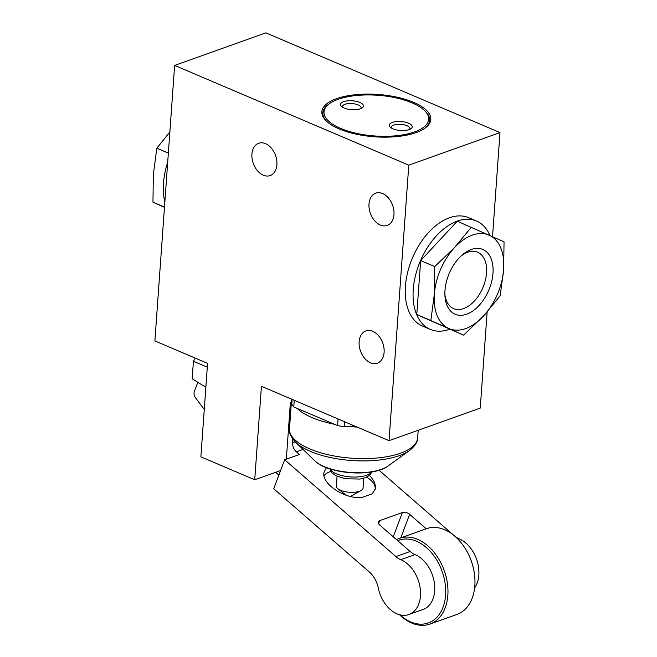<?xml version="1.0" encoding="UTF-8"?>
<svg xmlns="http://www.w3.org/2000/svg" width="657" height="657" viewBox="0 0 657 657"><rect width="100%" height="100%" fill="white"/><g stroke="black" fill="none" stroke-linecap="round" stroke-linejoin="round"><path stroke-width="0.99" d="M292.143 399.39L291.79 404.285A66.119 25.713 4.1 0 0 293.778 406.954L294.254 400.285M357.137 427.075A64.246 24.991 -175.9 0 1 348.415 426.377L344.235 426.623A66.119 25.713 4.1 0 1 337.599 425.621L334.405 424.258A64.246 24.991 -175.9 0 1 296.972 408.309L293.778 406.954M337.599 425.621L338.076 418.952M344.235 426.623L344.588 421.728M330.849 471.463A26.773 12.926 12.1 0 0 329.937 471.759A26.773 12.926 12.1 0 0 324.032 475.627M375.131 489.284A26.773 12.926 12.1 0 0 366.672 477.146M369.464 475.43C374.071 480.144 375.993 484.652 375.213 488.956L372.33 493.76L361.785 497.521C344.49 499.369 320.772 483.322 324.082 472.013L326.472 467.677M426.212 528.77L409.64 514.341A5.355 3.006 -159.3 0 0 402.404 512.517L379.779 520.599A5.355 3.006 -159.3 0 0 378.366 521.83A5.355 3.006 -159.3 0 0 379.73 525.025L410.116 551.478A21.418 14.783 70.4 0 0 415.052 554.607A29.45 20.326 70.4 0 1 434.367 582.841A29.45 20.326 70.4 0 1 423.133 609.45L408.9 614.525A29.45 20.326 -109.6 0 0 420.135 587.916A29.45 20.326 -109.6 0 0 400.819 559.69L415.052 554.607M454.25 535.718L379.032 470.24M400.819 559.69A21.418 14.783 -109.6 0 1 395.892 556.553L284.662 459.744L299.436 454.472L296.348 451.786L303.033 449.404M284.662 459.744L273.714 488.767L369.406 572.058A21.418 14.783 -109.6 0 1 378.243 587.867A29.45 20.326 -109.6 0 0 408.9 614.525M275.636 472.309L278.864 475.118M454.266 535.718A21.418 14.783 -109.6 0 0 459.194 538.847A29.45 20.326 -109.6 0 1 477.031 560.651A29.45 20.326 -109.6 0 1 474.641 587.916M254.727 479.774L261.429 386.3L389.043 440.666L408.785 165.162L174.639 65.413L154.888 340.917L207.571 363.362L200.87 456.837L254.727 479.774L280.588 470.543M174.639 65.413L265.847 32.85L499.993 132.591L492.536 236.66M389.043 440.666L480.251 408.096L487.133 312.026M430.302 329.379L422.492 326.053A58.892 35.93 -66.9 0 1 412.514 257.79A58.892 35.93 -66.9 0 1 468.655 217.689L476.456 221.015A58.892 35.93 113.1 0 0 413.245 289.523A58.892 35.93 113.1 0 0 430.302 329.379A58.892 35.93 113.1 0 0 449.7 329.239M408.785 165.162L499.993 132.591M336.532 98.673A54.613 21.238 4.1 0 0 326.324 121.036A54.613 21.238 4.1 0 0 374.827 136.812A54.613 21.238 4.1 0 0 425.079 128.115A54.613 21.238 4.1 0 0 407.455 100.045A54.613 21.238 4.1 0 0 336.532 98.673M359.133 341.73A17.131 11.826 -109.6 0 0 364.627 358.295A17.131 11.826 -109.6 0 0 377.381 363.19A17.131 11.826 -109.6 0 0 382.76 343.077A17.131 11.826 -109.6 0 0 365.859 330.923A17.131 11.826 -109.6 0 0 359.133 341.73M251.927 154.108A17.131 11.826 -109.6 0 0 257.421 170.672A17.131 11.826 -109.6 0 0 270.183 175.567A17.131 11.826 -109.6 0 0 275.554 155.454A17.131 11.826 -109.6 0 0 258.661 143.292A17.131 11.826 -109.6 0 0 251.927 154.108M369.004 203.982A17.131 11.826 -109.6 0 0 374.498 220.547A17.131 11.826 -109.6 0 0 387.252 225.433A17.131 11.826 -109.6 0 0 392.631 205.329A17.131 11.826 -109.6 0 0 375.73 193.166A17.131 11.826 -109.6 0 0 369.004 203.982M167.691 162.336A58.892 35.93 113.1 0 0 163.486 183.131A58.892 35.93 113.1 0 0 164.85 201.937M489.991 235.526A58.892 35.93 113.1 0 0 476.456 221.015M169.867 131.967L156.826 148.195L153.352 174.524L152.958 202.167L164.464 207.333M152.958 202.167L164.48 207.078M156.826 148.195L168.348 153.106M471.324 227.223L454.562 247.558A50.86 31.035 -66.9 0 1 489.219 235.181A50.86 31.035 -66.9 0 1 503.648 269.469L504.042 241.825L457.247 221.228L420.652 260.583L416.784 314.555L463.587 335.152L483.421 316.132L500.174 295.798L503.648 269.469A50.86 31.035 -66.9 0 1 483.421 316.132A50.86 31.035 -66.9 0 1 448.756 328.508L463.587 335.152M430.861 320.55L448.756 328.508A50.86 31.035 -66.9 0 1 434.334 294.221A50.86 31.035 -66.9 0 1 454.562 247.558L434.729 266.578L434.334 294.221L430.861 320.55L416.784 314.555M434.729 266.578L420.652 260.583M492.988 273.271A35.223 21.492 -66.9 0 1 468.819 313.315A35.223 21.492 -66.9 0 1 444.961 296.028A35.223 21.492 -66.9 0 1 462.569 254.686A35.223 21.492 -66.9 0 1 492.988 273.271M461.28 255.819A30.641 18.692 -66.9 0 1 477.655 252.231A30.641 18.692 -66.9 0 1 486.525 272.967A30.641 18.692 -66.9 0 1 453.642 308.609A30.641 18.692 -66.9 0 1 444.888 294.311M286.337 459.153L290.41 402.322L291.404 401.969M195.334 358.147L193.421 361.26L207.3 367.173M203.276 385.733L202.75 385.503A26.773 10.413 4.1 0 0 203.276 385.733A26.773 10.413 4.1 0 0 205.896 386.735L203.276 385.733L192.164 378.736L193.421 361.26M202.192 385.248A26.773 10.413 4.1 0 0 202.758 385.511L202.75 385.503M292.579 438.736A32.127 22.174 -109.6 0 1 292.595 442.719A8.566 5.913 -109.6 0 0 296.348 451.786M289.729 425.375A32.127 22.174 -109.6 0 0 288.899 423.33M197.642 382.727L194.357 391.441A5.355 3.696 -109.6 0 0 195.507 397.764L204.27 409.459M399.505 614.714A45.505 31.413 -109.6 0 0 429.982 624.068L456.985 614.426A45.505 31.413 -109.6 0 0 474.485 574.349L474.428 573.857A43.904 30.304 -109.6 0 0 465.567 549.055L465.312 548.636A45.505 31.413 -109.6 0 0 426.377 528.713L399.374 538.354A45.505 31.413 -109.6 0 0 396.5 539.619M474.485 574.349A45.505 31.413 -109.6 0 0 465.312 548.636M429.982 624.068A45.505 31.413 -109.6 0 0 444.263 570.646A45.505 31.413 -109.6 0 0 399.374 538.354M399.899 614.821A43.904 30.304 -109.6 0 0 445.692 589.953A43.904 30.304 -109.6 0 0 397.715 540.686M337.066 476.309L336.368 486.106A13.386 5.207 4.1 0 0 337.994 488.849A13.386 5.207 4.1 0 0 361.063 490.508A13.386 5.207 4.1 0 0 363.066 488.02L363.773 478.222M292.053 400.655A64.246 24.991 -175.9 0 1 291.782 399.234M334.405 424.258L296.972 408.309M354.657 426.015L348.415 426.377M338.1 99.338A52.47 20.408 4.1 0 0 329.518 103.634A52.47 20.408 4.1 0 0 374.884 135.983A52.47 20.408 4.1 0 0 424.397 110.433A52.47 20.408 4.1 0 0 338.1 99.338M329.518 103.634L328.492 104.373A53.537 20.827 4.1 0 0 326.792 121.471M424.553 128.476A53.537 20.827 4.1 0 0 425.309 111.312L424.397 110.433M392.344 122.44A11.514 4.476 4.1 0 0 390.192 127.154A11.514 4.476 4.1 0 0 400.409 130.48A11.514 4.476 4.1 0 0 411.003 128.649A11.514 4.476 4.1 0 0 407.291 122.736A11.514 4.476 4.1 0 0 392.344 122.44M343.562 101.663A11.514 4.476 4.1 0 0 341.41 106.377A11.514 4.476 4.1 0 0 351.626 109.703A11.514 4.476 4.1 0 0 362.221 107.871A11.514 4.476 4.1 0 0 358.508 101.95A11.514 4.476 4.1 0 0 343.562 101.663M360.915 108.586A9.37 3.646 4.1 0 0 361.153 107.879A9.37 3.646 4.1 0 0 355.363 104.044A9.37 3.646 4.1 0 0 344.982 104.299A9.37 3.646 4.1 0 0 342.461 106.533A9.37 3.646 4.1 0 0 342.601 107.28M409.697 129.372A9.37 3.646 4.1 0 0 409.935 128.657A9.37 3.646 4.1 0 0 404.145 124.822A9.37 3.646 4.1 0 0 393.765 125.076A9.37 3.646 4.1 0 0 391.243 127.318A9.37 3.646 4.1 0 0 391.383 128.058M395.892 556.553L410.116 551.478M458.044 539.257L459.194 538.847M292.595 442.719L295.165 441.8M378.613 523.703L379.779 520.599M393.247 536.794L402.404 512.517M400.778 537.853L409.64 514.341M330.069 468.958A21.418 8.327 4.1 0 0 350.444 476.925A21.418 8.327 4.1 0 0 371.747 471.94M387.991 466.027C373.291 477.442 327.753 474.182 314.826 460.779A40.463 15.735 4.1 0 0 350.764 472.473A40.463 15.735 4.1 0 0 387.991 466.027L409.59 450.472C415.117 445.947 417.811 441.75 417.655 437.882L418.197 430.253M314.826 460.779L295.675 442.301A62.99 24.498 4.1 0 0 351.618 460.508A62.99 24.498 4.1 0 0 409.59 450.472M295.675 442.301C290.846 437.036 288.784 432.495 289.491 428.692A64.246 24.991 4.1 0 0 351.782 458.208A64.246 24.991 4.1 0 0 417.655 437.882M350.518 496.511L361.063 490.508M346.305 495.312L337.994 488.849M329.789 468.86L331.752 472.646L335.817 475.693L345.212 478.739L359.937 479.052L365.259 477.738L369.505 475.397L372.034 471.89M289.491 428.692L291.609 399.16"/></g></svg>
